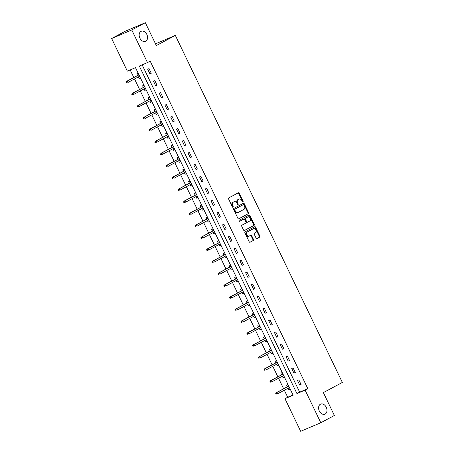 <?xml version="1.0" encoding="UTF-8"?>
<svg xmlns="http://www.w3.org/2000/svg" width="454" height="454" viewBox="0 0 454 454"><rect width="100%" height="100%" fill="white"/><g stroke="black" fill="none" stroke-linecap="round" stroke-linejoin="round"><path stroke-width="0.68" d="M242.969 201.979A0.585 0.42 67 0 0 243.089 201.253L239.235 193.251A0.834 0.602 67 0 0 238.339 192.78L228.754 197.916A0.834 0.602 67 0 0 228.583 198.954L232.437 206.956A0.585 0.42 67 0 0 233.18 206.559L232.681 205.52A2.679 1.929 67 0 1 233.225 202.2L234.026 201.769A2.679 1.929 67 0 1 234.139 201.718A2.679 1.929 67 0 1 236.892 203.267L237.391 204.306A0.585 0.42 67 0 0 238.134 203.908L237.635 202.87A2.679 1.929 67 0 1 238.18 199.544L238.98 199.119A2.679 1.929 67 0 1 239.093 199.068A2.679 1.929 67 0 1 241.846 200.617L242.34 201.655A0.585 0.42 67 0 0 242.969 201.979M242.606 201.956A0.585 0.42 67 0 0 242.544 201.485L238.691 193.483A0.834 0.602 67 0 0 238.004 192.961M232.698 207.257A0.585 0.42 67 0 0 232.635 206.791L232.136 205.753L232.681 205.52M237.652 204.606A0.585 0.42 67 0 0 237.59 204.135L237.09 203.103L237.635 202.87M320.422 404.225A5.454 3.933 67 0 0 319.241 410.836A5.454 3.933 67 0 0 324.922 414.156A5.454 3.933 67 0 0 325.149 414.048A5.454 3.933 67 0 0 326.335 407.437A5.454 3.933 67 0 0 320.655 404.111A5.454 3.933 67 0 0 320.422 404.225M140.995 31.394A5.454 3.933 67 0 0 139.809 38.005A5.454 3.933 67 0 0 145.49 41.331A5.454 3.933 67 0 0 145.723 41.218A5.454 3.933 67 0 0 146.903 34.606A5.454 3.933 67 0 0 141.222 31.286A5.454 3.933 67 0 0 140.995 31.394M256.09 238.083A0.834 0.602 67 0 0 256.987 238.554L259.677 237.113A0.834 0.602 67 0 0 259.847 236.074L255.568 227.187A0.834 0.602 67 0 0 254.671 226.716L245.086 231.852A0.834 0.602 67 0 0 244.916 232.891L249.195 241.778A0.834 0.602 67 0 0 250.086 242.249L253.338 240.507A0.834 0.602 67 0 0 253.508 239.468L251.675 235.666A0.834 0.602 67 0 0 250.784 235.195L249.172 236.057A2.236 1.612 67 0 1 249.076 236.103A2.236 1.612 67 0 1 246.743 234.741A2.236 1.612 67 0 1 247.231 232.028L253.542 228.651A2.236 1.612 67 0 1 253.638 228.606A2.236 1.612 67 0 1 255.965 229.968A2.236 1.612 67 0 1 255.483 232.681L254.433 233.243A0.834 0.602 67 0 0 254.263 234.281L256.09 238.083M111.644 38.522L125.208 31.258L145.337 22.7L156.346 45.57L175.335 35.401L342.356 382.444L323.367 392.608L334.371 415.478L320.808 422.742L300.673 431.3L284.976 398.686L293.136 395.213L135.502 67.669L127.341 71.136L111.644 38.522L131.773 29.964L147.471 62.578L139.31 66.046L296.95 393.595L305.105 390.128L320.808 422.742M145.337 22.7L131.773 29.964M142.142 64.843L299.663 392.142L307.823 388.675L150.183 61.125L147.471 62.578M307.823 388.675L305.105 390.128M248.4 213.686A0.834 0.602 67 0 0 248.571 212.648L244.292 203.761A0.834 0.602 67 0 0 243.401 203.29L233.81 208.426A0.834 0.602 67 0 0 233.64 209.459L237.919 218.351A0.834 0.602 67 0 0 238.815 218.817L247.856 213.919A0.834 0.602 67 0 0 248.026 212.881L243.747 203.988A0.834 0.602 67 0 0 243.066 203.471M249.933 215.474L254.206 224.361A0.834 0.602 67 0 1 254.041 225.4L244.451 230.53A0.834 0.602 67 0 1 243.554 230.064L241.727 226.262A0.834 0.602 67 0 1 241.897 225.224L245.784 223.141A0.834 0.602 67 0 0 245.954 222.102L244.74 219.577A0.834 0.602 67 0 0 243.843 219.112L239.797 221.28A0.585 0.42 67 0 1 239.286 220.224L249.036 215.003A0.834 0.602 67 0 1 249.933 215.474L249.388 215.707L253.667 224.594L254.206 224.361M175.335 35.401L155.512 43.834M147.686 69.212L149.899 73.82L151.261 73.242L149.048 68.633L147.686 69.212M153.446 81.187L155.665 85.789L157.022 85.21L154.808 80.608L153.446 81.187M159.212 93.161L161.425 97.763L162.787 97.184L160.568 92.582L159.212 93.161M164.972 105.129L167.186 109.737L168.548 109.159L166.334 104.551L164.972 105.129M170.732 117.104L172.951 121.706L174.308 121.127L172.094 116.525L170.732 117.104M176.493 129.072L178.711 133.68L180.073 133.101L177.855 128.499L176.493 129.072M182.258 141.046L184.472 145.655L185.834 145.076L183.615 140.468L182.258 141.046M188.018 153.021L190.237 157.623L191.594 157.044L189.38 152.442L188.018 153.021M193.779 164.989L195.997 169.597L197.359 169.019L195.141 164.41L193.779 164.989M199.544 176.964L201.758 181.566L203.12 180.993L200.901 176.385L199.544 176.964M205.304 188.938L207.518 193.54L208.88 192.961L206.666 188.359L205.304 188.938M211.065 200.906L213.284 205.514L214.64 204.936L212.427 200.328L211.065 200.906M216.83 212.881L219.044 217.483L220.406 216.904L218.187 212.302L216.83 212.881M222.591 224.855L224.804 229.457L226.166 228.878L223.953 224.276L222.591 224.855M228.351 236.823L230.57 241.432L231.926 240.853L229.713 236.245L228.351 236.823M234.111 248.798L236.33 253.4L237.692 252.821L235.473 248.219L234.111 248.798M239.877 260.766L242.09 265.374L243.452 264.796L241.233 260.193L239.877 260.766M245.637 272.74L247.856 277.349L249.212 276.77L246.999 272.162L245.637 272.74M251.397 284.715L253.616 289.317L254.978 288.738L252.759 284.136L251.397 284.715M257.163 296.683L259.376 301.291L260.738 300.713L258.519 296.11L257.163 296.683M262.923 308.658L265.136 313.26L266.498 312.687L264.285 308.079L262.923 308.658M268.683 320.632L270.902 325.234L272.258 324.655L270.045 320.053L268.683 320.632M274.449 332.6L276.662 337.209L278.024 336.63L275.805 332.022L274.449 332.6M280.209 344.575L282.422 349.177L283.784 348.598L281.571 343.996L280.209 344.575M285.969 356.549L288.188 361.151L289.544 360.572L287.331 355.97L285.969 356.549M291.729 368.517L293.948 373.126L295.31 372.547L293.091 367.939L291.729 368.517M297.495 380.492L299.708 385.094L301.07 384.515L298.851 379.913L297.495 380.492M130.173 69.933L133.811 77.492M134.515 78.956L139.571 89.461M140.28 90.931L145.337 101.435M146.04 102.905L151.097 113.409M151.801 114.873L156.857 125.378M157.566 126.848L162.617 137.352M163.327 138.816L168.383 149.326M169.087 150.79L174.143 161.295M174.852 162.765L179.903 173.269M180.613 174.733L185.669 185.238M186.373 186.708L191.429 197.212M192.133 198.682L197.189 209.186M197.899 210.65L202.955 221.155M203.659 222.625L208.715 233.129M209.419 234.599L214.475 245.103M215.185 246.567L220.235 257.072M220.945 258.542L226.001 269.046M226.705 270.51L231.761 281.02M232.471 282.484L237.521 292.989M238.231 294.459L243.287 304.963M243.991 306.427L249.047 316.932M249.751 318.402L254.808 328.906M255.517 330.376L260.573 340.88M261.277 342.344L266.333 352.849M267.037 354.319L272.094 364.823M272.803 366.293L277.859 376.797M278.563 378.261L283.619 388.766M284.323 390.236L287.694 397.233L293.017 394.969M138.294 76.936L139.02 78.446L140.382 77.867L138.164 73.264L136.807 73.837L137.59 75.466M144.054 88.905L144.781 90.414L146.143 89.841L143.929 85.233L142.567 85.812L143.351 87.44M149.82 100.879L150.546 102.388L151.903 101.809L149.689 97.207L148.327 97.786L149.111 99.415M155.58 112.853L156.307 114.363L157.669 113.784L155.45 109.176L154.093 109.755L154.876 111.383M161.34 124.822L162.067 126.331L163.429 125.752L161.21 121.15L159.853 121.729L160.637 123.357M167.106 136.796L167.832 138.305L169.189 137.727L166.976 133.124L165.614 133.703L166.397 135.332M172.866 148.77L173.593 150.28L174.955 149.701L172.736 145.093L171.374 145.672L172.162 147.3M178.626 160.739L179.353 162.248L180.715 161.669L178.496 157.067L177.139 157.646L177.923 159.275M184.392 172.713L185.118 174.222L186.475 173.644L184.262 169.041L182.9 169.62L183.683 171.243M190.152 184.687L190.879 186.197L192.235 185.618L190.022 181.01L188.66 181.589L189.443 183.217M195.912 196.656L196.639 198.165L198.001 197.586L195.782 192.984L194.426 193.563L195.209 195.192M201.672 208.63L202.399 210.14L203.761 209.561L201.548 204.958L200.186 205.531L200.969 207.16M207.438 220.604L208.165 222.108L209.521 221.535L207.308 216.927L205.946 217.506L206.729 219.134M213.198 232.573L213.925 234.082L215.287 233.504L213.068 228.901L211.712 229.48L212.495 231.109M218.959 244.547L219.685 246.057L221.047 245.478L218.828 240.87L217.472 241.449L218.255 243.077M224.724 256.516L225.451 258.025L226.807 257.446L224.594 252.844L223.232 253.423L224.015 255.052M230.484 268.49L231.211 269.999L232.573 269.421L230.354 264.818L228.992 265.397L229.781 267.026M236.245 280.464L236.971 281.974L238.333 281.395L236.114 276.787L234.758 277.366L235.541 278.994M242.01 292.433L242.737 293.942L244.093 293.363L241.88 288.761L240.518 289.34L241.301 290.969M247.771 304.407L248.497 305.917L249.853 305.338L247.64 300.735L246.278 301.314L247.061 302.937M253.531 316.381L254.257 317.891L255.619 317.312L253.4 312.704L252.044 313.283L252.827 314.911M259.291 328.35L260.017 329.859L261.379 329.281L259.166 324.678L257.804 325.257L258.587 326.886M265.057 340.324L265.783 341.834L267.139 341.255L264.926 336.652L263.564 337.226L264.347 338.854M270.817 352.298L271.543 353.802L272.905 353.229L270.686 348.621L269.33 349.2L270.113 350.829M276.577 364.267L277.303 365.776L278.665 365.198L276.452 360.595L275.09 361.174L275.873 362.803M282.343 376.241L283.069 377.751L284.425 377.172L282.212 372.564L280.85 373.143L281.633 374.771M288.103 388.21L288.829 389.719L290.191 389.146L287.972 384.538L286.61 385.117L287.399 386.746M287.694 397.233L284.976 398.686M299.663 392.142L296.95 393.595M139.02 78.446L140.326 77.748M149.899 73.82L151.205 73.122M155.665 85.789L156.965 85.091M144.781 90.414L146.086 89.722M161.425 97.763L162.731 97.065M150.546 102.388L151.846 101.69M167.186 109.737L168.491 109.039M156.307 114.363L157.612 113.665M172.951 121.706L174.251 121.008M162.067 126.331L163.372 125.633M178.711 133.68L180.017 132.982M167.832 138.305L169.132 137.607M184.472 145.655L185.777 144.957M173.593 150.28L174.892 149.582M190.237 157.623L191.537 156.925M179.353 162.248L180.658 161.55M195.997 169.597L197.297 168.899M185.118 174.222L186.418 173.524M201.758 181.566L203.063 180.874M190.879 186.197L192.178 185.499M207.518 193.54L208.823 192.842M196.639 198.165L197.944 197.467M213.284 205.514L214.583 204.816M202.399 210.14L203.704 209.442M219.044 217.483L220.349 216.785M208.165 222.108L209.464 221.416M224.804 229.457L226.109 228.759M213.925 234.082L215.23 233.384M230.57 241.432L231.869 240.733M219.685 246.057L220.99 245.359M236.33 253.4L237.635 252.702M225.451 258.025L226.75 257.327M242.09 265.374L243.395 264.676M231.211 269.999L232.51 269.301M247.856 277.349L249.155 276.651M236.971 281.974L238.276 281.276M253.616 289.317L254.915 288.619M242.737 293.942L244.036 293.244M259.376 301.291L260.681 300.593M248.497 305.917L249.796 305.219M265.136 313.26L266.441 312.568M254.257 317.891L255.562 317.193M270.902 325.234L272.201 324.536M260.017 329.859L261.322 329.161M276.662 337.209L277.967 336.51M265.783 341.834L267.083 341.136M282.422 349.177L283.727 348.479M271.543 353.802L272.848 353.11M288.188 361.151L289.487 360.453M277.303 365.776L278.608 365.078M293.948 373.126L295.253 372.428M283.069 377.751L284.369 377.053M299.708 385.094L301.013 384.396M288.829 389.719L290.129 389.027M238.662 199.255A2.679 1.929 67 0 0 238.549 199.295A2.679 1.929 67 0 0 238.435 199.351L238.98 199.119M237.09 203.103A2.679 1.929 67 0 1 237.635 199.777L238.435 199.351M233.708 201.905A2.679 1.929 67 0 0 233.594 201.951A2.679 1.929 67 0 0 233.481 202.002L234.026 201.769M232.136 205.753A2.679 1.929 67 0 1 232.681 202.427L233.481 202.002M238.605 218.873L247.856 213.919M243.946 204.987A0.585 0.42 67 0 0 243.321 204.658L234.905 209.163A0.585 0.42 67 0 0 234.786 209.89L235.308 210.985A2.679 1.929 67 0 0 238.061 212.534A2.679 1.929 67 0 0 238.174 212.483L243.929 209.402A2.679 1.929 67 0 0 244.473 206.076L243.946 204.987M242.828 204.868A0.585 0.42 67 0 0 242.776 204.89L243.321 204.658M237.629 212.71A2.679 1.929 67 0 1 237.521 212.767A2.679 1.929 67 0 1 234.769 211.212L234.241 210.123A0.585 0.42 67 0 1 234.36 209.396L242.776 204.89M244.241 230.587L253.497 225.632A0.834 0.602 67 0 0 253.667 224.594M243.372 219.31A0.834 0.602 67 0 0 243.299 219.339L239.616 221.314M249.819 220.979A2.236 1.612 67 0 0 250.302 218.266A2.236 1.612 67 0 0 247.975 216.904A2.236 1.612 67 0 0 247.878 216.95L245.654 218.141A0.834 0.602 67 0 0 245.483 219.18L246.698 221.705A0.834 0.602 67 0 0 247.595 222.171L249.819 220.979M247.526 217.103A2.236 1.612 67 0 0 247.43 217.137A2.236 1.612 67 0 0 247.334 217.182L247.878 216.95M247.521 222.199L247.05 222.403A0.834 0.602 67 0 1 246.153 221.932L244.939 219.413A0.834 0.602 67 0 1 245.109 218.374L247.334 217.182M249.388 215.707A0.834 0.602 67 0 0 248.701 215.185M253.19 228.799A2.236 1.612 67 0 0 253.094 228.839A2.236 1.612 67 0 0 252.997 228.878L253.542 228.651M248.979 236.142L248.627 236.29A2.236 1.612 67 0 1 248.531 236.335A2.236 1.612 67 0 1 246.204 234.973A2.236 1.612 67 0 1 246.687 232.261L252.997 228.878M249.882 242.3L252.793 240.739A0.834 0.602 67 0 0 252.963 239.701L251.136 235.898A0.834 0.602 67 0 0 250.449 235.376M256.777 238.605L259.132 237.346A0.834 0.602 67 0 0 259.302 236.307L255.023 227.42A0.834 0.602 67 0 0 254.336 226.898M125.917 82.129L126.286 82.895L126.831 82.662L126.462 81.896L125.917 82.129L127.233 81.118L127.903 82.497L139.599 76.238M126.831 82.662L126.286 82.895M126.462 81.896L127.233 81.118L138.935 74.859M126.257 81.533L138.89 74.768M131.677 94.097L132.046 94.863L132.591 94.636L132.222 93.865L131.677 94.097L132.999 93.093L133.663 94.472L145.359 88.212M132.591 94.636L132.046 94.863M132.222 93.865L132.999 93.093L144.695 86.828M132.018 93.507L144.656 86.742M137.437 106.071L137.812 106.838L138.351 106.605L137.982 105.839L137.437 106.071L138.759 105.061L139.423 106.446L151.12 100.181M138.351 106.605L137.812 106.838M137.982 105.839L138.759 105.061L150.456 98.802M137.778 105.481L150.416 98.717M143.203 118.046L143.572 118.812L144.117 118.579L143.748 117.813L143.203 118.046L144.52 117.036L145.184 118.415L156.885 112.155M144.117 118.579L143.572 118.812M143.748 117.813L144.52 117.036L156.216 110.77M143.543 117.45L156.176 110.685M148.963 130.014L149.332 130.78L149.877 130.553L149.508 129.782L148.963 130.014L150.285 129.004L150.949 130.389L162.646 124.129M149.877 130.553L149.332 130.78M149.508 129.782L150.285 129.004L161.982 122.745M149.304 129.424L161.936 122.659M154.723 141.988L155.092 142.755L155.637 142.522L155.268 141.756L154.723 141.988L156.045 140.978L156.709 142.363L168.406 136.098M155.637 142.522L155.092 142.755M155.268 141.756L156.045 140.978L167.742 134.719M155.064 141.393L167.702 134.634M160.489 153.957L160.858 154.729L161.403 154.496L161.034 153.73L160.489 153.957L161.806 152.953L162.47 154.332L174.171 148.072M161.403 154.496L160.858 154.729M161.034 153.73L161.806 152.953L173.502 146.687M160.829 153.367L173.462 146.602M166.249 165.931L166.618 166.697L167.163 166.47L166.794 165.699L166.249 165.931L167.566 164.921L168.235 166.306L179.932 160.041M167.163 166.47L166.618 166.697M166.794 165.699L167.566 164.921L179.268 158.662M166.59 165.341L179.222 158.577M172.009 177.906L172.378 178.672L172.923 178.439L172.554 177.673L172.009 177.906L173.332 176.895L173.996 178.274L185.692 172.015M172.923 178.439L172.378 178.672M172.554 177.673L173.332 176.895L185.028 170.636M172.35 177.31L184.988 170.551M177.775 189.874L178.144 190.646L178.689 190.413L178.314 189.647L177.775 189.874L179.092 188.87L179.756 190.249L191.452 183.989M178.689 190.413L178.144 190.646M178.314 189.647L179.092 188.87L190.788 182.604M178.116 189.284L190.748 182.519M183.535 201.848L183.904 202.615L184.449 202.382L184.08 201.616L183.535 201.848L184.852 200.838L185.521 202.223L197.218 195.958M184.449 202.382L183.904 202.615M184.08 201.616L184.852 200.838L196.554 194.579M183.876 201.258L196.508 194.494M189.295 213.823L189.664 214.589L190.209 214.356L189.84 213.59L189.295 213.823L190.618 212.812L191.282 214.192L202.978 207.932M190.209 214.356L189.664 214.589M189.84 213.59L190.618 212.812L202.314 206.553M189.636 213.227L202.274 206.462M195.061 225.791L195.43 226.563L195.969 226.33L195.6 225.564L195.061 225.791L196.378 224.787L197.042 226.166L208.738 219.906M195.969 226.33L195.43 226.563M195.6 225.564L196.378 224.787L208.074 218.522M195.396 225.201L208.034 218.436M200.821 237.765L201.19 238.532L201.735 238.299L201.366 237.533L200.821 237.765L202.138 236.755L202.802 238.14L214.504 231.875M201.735 238.299L201.19 238.532M201.366 237.533L202.138 236.755L213.834 230.496M201.162 237.175L213.794 230.411M206.581 249.74L206.95 250.506L207.495 250.273L207.126 249.507L206.581 249.74L207.904 248.73L208.568 250.109L220.264 243.849M207.495 250.273L206.95 250.506M207.126 249.507L207.904 248.73L219.6 242.464M206.922 249.144L219.554 242.379M212.341 261.708L212.71 262.474L213.255 262.247L212.886 261.476L212.341 261.708L213.664 260.698L214.328 262.083L226.024 255.823M213.255 262.247L212.71 262.474M212.886 261.476L213.664 260.698L225.36 254.439M212.682 261.118L225.32 254.353M218.107 273.683L218.476 274.449L219.021 274.216L218.652 273.45L218.107 273.683L219.424 272.672L220.088 274.057L231.79 267.792M219.021 274.216L218.476 274.449M218.652 273.45L219.424 272.672L231.12 266.413M218.448 273.087L231.08 266.328M223.867 285.651L224.236 286.423L224.781 286.19L224.412 285.424L223.867 285.651L225.184 284.647L225.854 286.026L237.55 279.766M224.781 286.19L224.236 286.423M224.412 285.424L225.184 284.647L236.886 278.381M224.208 285.061L236.84 278.296M229.628 297.625L229.996 298.391L230.541 298.164L230.172 297.393L229.628 297.625L230.95 296.615L231.614 298L243.31 291.735M230.541 298.164L229.996 298.391M230.172 297.393L230.95 296.615L242.646 290.356M229.968 297.035L242.606 290.271M235.393 309.6L235.762 310.366L236.307 310.133L235.932 309.367L235.393 309.6L236.71 308.589L237.374 309.969L249.07 303.709M236.307 310.133L235.762 310.366M235.932 309.367L236.71 308.589L248.406 302.33M235.734 309.004L248.366 302.245M241.153 321.568L241.522 322.34L242.067 322.107L241.698 321.341L241.153 321.568L242.47 320.564L243.14 321.943L254.836 315.683M242.067 322.107L241.522 322.34M241.698 321.341L242.47 320.564L254.172 314.299M241.494 320.978L254.127 314.213M246.914 333.542L247.282 334.309L247.827 334.082L247.458 333.31L246.914 333.542L248.236 332.532L248.9 333.917L260.596 327.652M247.827 334.082L247.282 334.309M247.458 333.31L248.236 332.532L259.932 326.273M247.254 332.952L259.892 326.188M252.679 345.517L253.048 346.283L253.587 346.05L253.219 345.284L252.679 345.517L253.996 344.507L254.66 345.886L266.356 339.626M253.587 346.05L253.048 346.283M253.219 345.284L253.996 344.507L265.692 338.247M253.014 344.921L265.652 338.156M258.44 357.485L258.808 358.257L259.353 358.024L258.984 357.258L258.44 357.485L259.756 356.481L260.42 357.86L272.122 351.6M259.353 358.024L258.808 358.257M258.984 357.258L259.756 356.481L271.452 350.216M258.78 356.895L271.413 350.13M264.2 369.46L264.568 370.226L265.113 369.993L264.744 369.227L264.2 369.46L265.522 368.449L266.186 369.834L277.882 363.569M265.113 369.993L264.568 370.226M264.744 369.227L265.522 368.449L277.218 362.19M264.54 368.869L277.173 362.105M269.96 381.434L270.329 382.2L270.873 381.967L270.505 381.201L269.96 381.434L271.282 380.424L271.946 381.803L283.642 375.543M270.873 381.967L270.329 382.2M270.505 381.201L271.282 380.424L282.978 374.164M270.3 380.838L282.938 374.073M275.726 393.402L276.094 394.168L276.639 393.941L276.27 393.17L275.726 393.402L277.042 392.398L277.706 393.777L289.408 387.517M276.639 393.941L276.094 394.168M276.27 393.17L277.042 392.398L288.738 386.133M276.066 392.812L288.699 386.048M242.544 201.485L243.089 201.253M232.635 206.791L233.18 206.559M237.59 204.135L238.134 203.908M237.635 199.777L238.18 199.544M232.681 202.427L233.225 202.2M238.691 193.483L239.235 193.251M243.747 203.988L244.292 203.761M248.026 212.881L248.571 212.648M234.36 209.396L234.905 209.163M234.241 210.123L234.786 209.89M234.769 211.212L235.308 210.985M253.497 225.632L254.041 225.4M243.299 219.339L243.843 219.112M245.109 218.374L245.654 218.141M244.939 219.413L245.483 219.18M246.153 221.932L246.698 221.705M246.687 232.261L247.231 232.028M251.136 235.898L251.675 235.666M252.963 239.701L253.508 239.468M252.793 240.739L253.338 240.507M255.023 227.42L255.568 227.187M259.302 236.307L259.847 236.074M259.132 237.346L259.677 237.113M238.549 199.295L239.093 199.068M233.594 201.951L234.139 201.718M242.799 204.879L243.344 204.646M237.521 212.767L238.061 212.534M243.333 219.322L243.877 219.095M247.43 217.137L247.975 216.904M247.016 222.42L247.561 222.188M253.094 228.839L253.638 228.606M248.531 236.335L249.076 236.103"/></g></svg>
